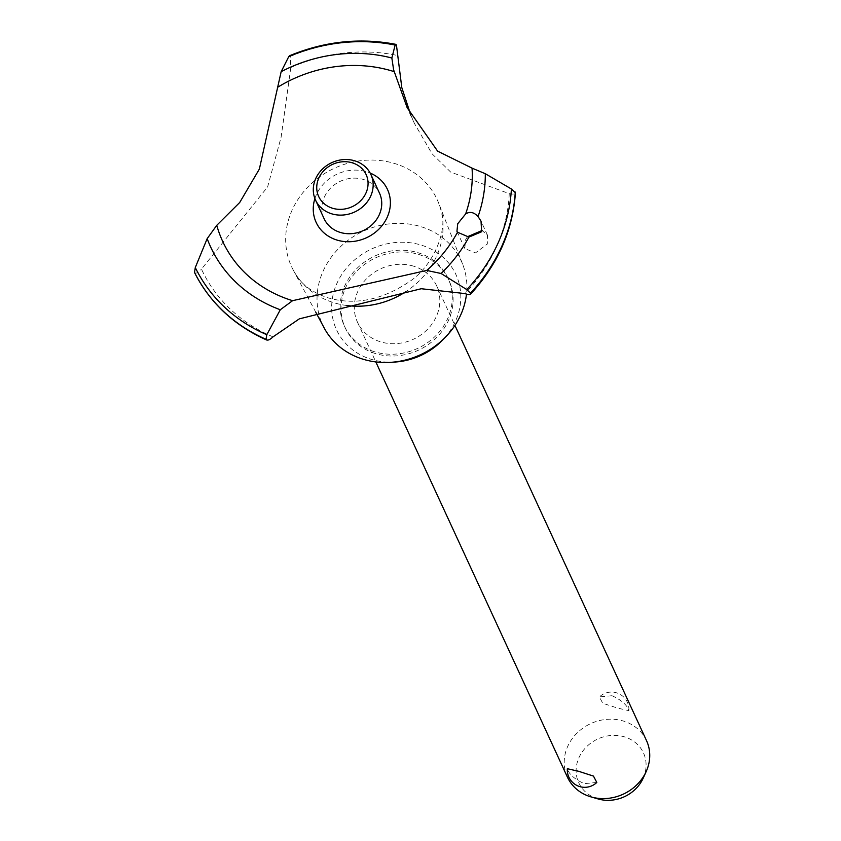 <?xml version="1.0" encoding="UTF-8"?>
<svg xmlns="http://www.w3.org/2000/svg" width="841" height="841" viewBox="0 0 841 841"><rect width="100%" height="100%" fill="white"/><g stroke="black" fill="none" stroke-linecap="round" stroke-linejoin="round"><path stroke-width="0.63" stroke-dasharray="4.21 3.15" d="M374.319 351.685A57.062 50.891 155.2 0 1 344.421 326.119A57.062 50.891 155.2 0 1 356.847 268.531A57.062 50.891 155.2 0 1 418.166 252.742A57.062 50.891 155.2 0 1 448.053 278.297A57.062 50.891 155.2 0 1 435.627 335.895A57.062 50.891 155.2 0 1 374.319 351.685M375.149 353.472A57.062 50.891 155.2 0 1 345.252 327.906A57.062 50.891 155.2 0 1 357.677 270.318A57.062 50.891 155.2 0 1 418.986 254.529A57.062 50.891 155.2 0 1 448.884 280.095A57.062 50.891 155.2 0 1 436.458 337.683A57.062 50.891 155.2 0 1 375.149 353.472M324.248 328.074A76.31 68.058 155.2 0 1 337.914 249.283A76.31 68.058 155.2 0 1 421.278 226.776A76.31 68.058 155.2 0 1 462.634 264.211A76.31 68.058 155.2 0 1 466.482 294.108M395.302 362.019A65.777 58.66 155.2 0 1 370.976 359.233A65.777 58.66 155.2 0 1 336.799 283.638A65.777 58.66 155.2 0 1 421.509 245.183A65.777 58.66 155.2 0 1 442.355 340.311M346.755 305.514A80.158 71.485 155.2 0 1 333.572 302.623A80.158 71.485 155.2 0 1 297.451 276.857A80.158 71.485 155.2 0 1 293.246 270.045A80.158 71.485 155.2 0 1 307.606 187.291A80.158 71.485 155.2 0 1 395.154 163.648A80.158 71.485 155.2 0 1 438.603 202.975A80.158 71.485 155.2 0 1 441.052 210.597A80.158 71.485 155.2 0 1 436.794 255.769A80.158 71.485 155.2 0 1 405.919 291.606M273.031 336.863A162.996 145.356 155.2 0 1 201.462 269.12L267.606 186.965L281.104 137.22L290.807 67.501L290.25 56.379L289.42 55.8M290.807 67.501A162.996 145.356 155.2 0 1 397.698 55.538M467.396 236.773L465.336 240.242L464.884 248.558L475.417 252.931L487.307 244.048L487.486 235.154L482.082 230.497M413.804 266.24A43.564 38.844 -24.8 0 0 367.002 278.287A43.564 38.844 -24.8 0 0 357.509 322.25A43.564 38.844 -24.8 0 0 380.332 341.761A43.564 38.844 -24.8 0 0 427.133 329.714A43.564 38.844 -24.8 0 0 436.616 285.751A43.564 38.844 -24.8 0 0 413.804 266.24M611.985 695.728L599.412 696.926L602.755 703.286L617.704 708.122L628.879 710.666L628.542 709.436C626.125 704.18 620.605 699.617 611.985 695.728M646.529 740.648A43.564 38.844 -24.8 0 0 623.707 721.136A43.564 38.844 -24.8 0 0 576.905 733.194A43.564 38.844 -24.8 0 0 567.423 777.147M596.805 782.456L584.232 783.654C575.612 779.765 570.093 775.192 567.675 769.946L567.339 768.716M598.119 798.95A35.637 31.779 155.2 0 1 597.415 798.74A35.637 31.779 155.2 0 1 578.902 757.783A35.637 31.779 155.2 0 1 624.789 736.958A35.637 31.779 155.2 0 1 643.197 778.146M324.121 218.713A30.497 27.196 155.2 0 1 330.765 187.932A30.497 27.196 155.2 0 1 363.533 179.501A30.497 27.196 155.2 0 1 379.501 193.157M314.902 198.581A39.285 35.028 155.2 0 1 316.321 194.839A39.285 35.028 155.2 0 1 370.177 173.067M410.85 115.217L414.445 123.49L432.022 153.745L450.681 172.09L509.247 193.651A162.996 145.356 155.2 0 1 464.957 293.583M509.236 193.64C513.63 194.523 515.649 194.019 515.291 192.137M194.502 272.442C195.911 273.903 198.234 272.799 201.462 269.12M290.219 56.315A170.765 152.284 155.2 0 1 396.426 44.941M290.25 56.379A170.765 152.284 155.2 0 1 396.458 45.015M344.421 326.119L345.252 327.906M315.869 312.4L293.246 270.045M297.451 276.857C303.454 285.887 313.514 292.847 327.612 297.714C354.555 305.619 381.898 300.216 409.62 281.514C433.746 265.724 448.221 228.899 441.052 210.597M487.486 235.154L481.031 221.172M357.509 322.25L375.811 361.914M628.879 710.666A17.43 17.43 0 0 0 599.412 696.926M436.616 285.751L454.928 325.414M464.884 248.558L456.947 231.349M414.455 123.49L407.139 107.637M462.634 264.211L438.603 202.975M448.053 278.297L448.884 280.095"/><path stroke-width="1.26" d="M466.482 294.108A76.31 68.058 155.2 0 1 445.467 337.136A76.31 68.058 155.2 0 1 390.865 362.324A76.31 68.058 155.2 0 1 362.639 359.086A76.31 68.058 155.2 0 1 324.248 328.074L315.869 312.4M515.26 192.063A170.765 152.284 155.2 0 1 502.13 245.53A170.765 152.284 155.2 0 1 470.455 293.183L470.455 294.297C497.819 264.452 512.8 230.613 515.417 192.757L511.391 188.994L485.31 173.719L472.053 168.137L437.625 151.149L407.139 107.637L393.62 69.856L391.853 58.008L395.144 45.067L396.426 44.941L401.798 87.58L410.85 115.217M290.219 56.315L288.747 56.652L281.157 71.685L259.354 169.083L239.706 202.502L216.768 225.314L207.17 238.634L195.291 267.543L194.513 272.463M515.291 192.137A170.765 152.284 155.2 0 1 502.161 245.593A170.765 152.284 155.2 0 1 470.487 293.257C470.918 294.96 469.068 295.075 464.957 293.583L421.257 288.736L299.322 318.855L273.031 336.863C269.614 340.048 267.28 340.878 266.029 339.354L266.797 334.707L280.295 309.751L292.605 300.679L426.713 270.445L441.105 273.493L466.797 289.609L470.455 293.183M481.63 231.748L468.942 237.099L457.515 232.242L456.947 231.349L457.725 223.759L465.63 213.95C469.804 211.291 473.946 212.163 478.056 216.547L481.031 221.172L481.63 231.748M482.082 230.497L467.396 236.773M375.811 361.914L567.423 777.147A43.564 38.844 -24.8 0 0 590.245 796.669A43.564 38.844 -24.8 0 0 591.097 796.921A43.564 38.844 -24.8 0 0 646.203 771.491A43.564 38.844 -24.8 0 0 646.529 740.648L454.928 325.414M567.339 768.716L578.513 771.25L593.473 776.096L596.805 782.456A17.43 17.43 0 0 1 567.339 768.716M646.203 771.491L643.197 778.146A35.637 31.779 155.2 0 1 598.119 798.95L591.097 796.921M352.442 162.87A26.134 23.306 -24.8 0 0 318.781 178.155A26.134 23.306 -24.8 0 0 332.363 208.19A26.134 23.306 -24.8 0 0 366.014 192.915A26.134 23.306 -24.8 0 0 352.442 162.87M331.512 213.761A30.497 27.196 155.2 0 1 315.543 200.095A30.497 27.196 155.2 0 1 322.177 169.325A30.497 27.196 155.2 0 1 354.944 160.883A30.497 27.196 155.2 0 1 370.913 174.55A30.497 27.196 155.2 0 1 364.269 205.32A30.497 27.196 155.2 0 1 331.512 213.761M370.913 174.55L379.501 193.157A30.497 27.196 155.2 0 1 372.857 223.927A30.497 27.196 155.2 0 1 340.1 232.368A30.497 27.196 155.2 0 1 324.121 218.713L315.543 200.095M457.515 232.242A132.111 117.814 155.2 0 1 426.713 270.445M266.713 340.016L266.029 339.354A170.765 152.284 155.2 0 1 194.502 272.442C210.04 302.97 234.113 325.488 266.713 340.016M292.605 300.679A132.111 117.814 155.2 0 1 291.827 300.437A132.111 117.814 155.2 0 1 216.768 225.314M278.045 87.033A132.111 117.814 155.2 0 1 393.325 71.38A132.111 117.814 155.2 0 1 394.103 71.632M472.053 168.137A132.111 117.814 155.2 0 1 465.63 213.95M370.177 173.067A39.285 35.028 155.2 0 1 387.312 217.031A39.285 35.028 155.2 0 1 338.66 240.537A39.285 35.028 155.2 0 1 314.902 198.581M405.919 291.606A80.158 71.485 155.2 0 1 346.755 305.514M288.747 56.652A167.958 149.782 155.2 0 1 395.144 45.067L396.426 44.941M265.998 339.28A170.765 152.284 155.2 0 1 194.471 272.379M445.467 337.136L442.355 340.311A65.777 58.66 155.2 0 1 395.302 362.019L390.865 362.324M468.942 237.099A145.377 129.651 155.2 0 1 441.105 273.493M511.391 188.994A167.958 149.782 155.2 0 1 498.44 242.219A167.958 149.782 155.2 0 1 466.797 289.609M485.31 173.719A145.377 129.651 155.2 0 1 478.056 216.547M266.797 334.707A167.958 149.782 155.2 0 1 195.291 267.543M280.295 309.751A145.377 129.651 155.2 0 1 207.17 238.634M281.157 71.685A145.377 129.651 155.2 0 1 391.853 58.008M395.859 44.352C359.969 37.477 324.489 41.293 289.42 55.8"/></g></svg>
